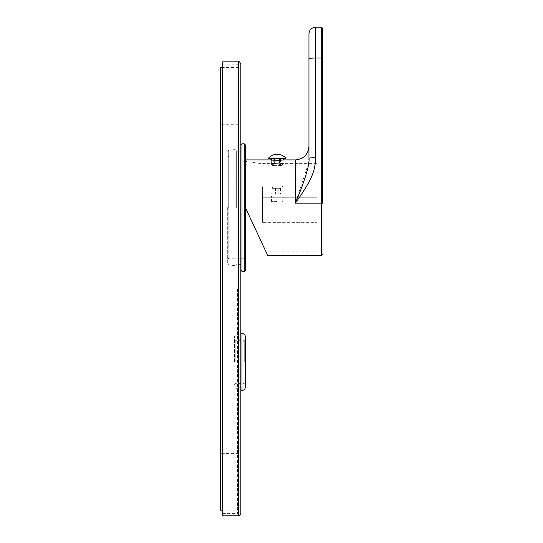 <?xml version="1.0" encoding="UTF-8"?>
<svg xmlns="http://www.w3.org/2000/svg" width="543" height="543" viewBox="0 0 543 543"><rect width="100%" height="100%" fill="white"/><g stroke="black" fill="none" stroke-linecap="round" stroke-linejoin="round"><path stroke-width="0.41" stroke-dasharray="2.71 2.04" d="M268.547 158.122L285.801 158.122M285.801 158.8L268.547 158.8M282.991 158.8L279.713 158.8L283.419 158.8L282.991 158.8L282.991 163.796L283.419 163.796L280.975 165.608L283.419 163.341L279.441 163.728L282.991 163.402L282.991 159.988L279.441 160.294L279.441 163.728L271.357 163.402L279.441 163.728L274.907 163.796L274.907 165.608L274.907 163.796L279.441 163.796L279.441 165.608L274.907 165.608L279.441 165.608L279.441 160.294L271.357 159.988L271.357 163.402L259.018 163.341L259.018 236.809L245.395 207.602L245.395 159.934L245.395 207.602L245.395 161.298L245.395 207.602L259.018 236.809L259.018 163.341L245.395 161.298M279.441 158.8L274.907 158.8L279.441 158.8L274.907 158.8L279.441 158.8L279.441 165.608L274.907 165.608L279.441 165.608L279.441 160.294M271.357 158.8L274.636 158.8L271.357 158.8L271.357 163.796L270.93 163.796L273.373 165.608L271.357 163.402L270.93 163.796L272.749 165.608L274.636 165.608L272.749 165.608M280.975 165.608L279.713 165.608L280.975 165.608M279.713 160.28L279.713 165.608L280.582 165.608L279.713 165.608L279.713 158.8M262.371 243.997L265.486 250.683L262.371 243.997M245.395 270.251L245.395 207.602L267.624 255.271L245.395 207.602L245.395 144.954M281.6 165.608L283.419 163.341L316.895 163.341L316.895 251.864L266.036 251.864M316.895 163.341L316.895 251.864M316.895 222.358L316.895 186.039L316.895 222.358L262.418 222.358L316.895 222.358M262.418 192.846L316.895 192.846L262.418 192.846L262.418 222.358L262.418 192.846L316.895 192.846L262.418 192.846L262.418 186.039L316.895 186.039L262.418 186.039L262.418 192.846M277.174 186.039L271.5 186.039L277.174 186.039M262.418 217.933L262.418 197.279L262.418 217.933L316.895 217.933L316.895 196.138L316.895 217.933L262.418 217.933M262.418 196.138L262.418 197.279L262.418 196.138L316.895 196.138L262.418 196.138M262.418 197.279L316.895 197.279L262.418 197.279M277.174 196.138L271.5 196.138L277.174 196.138M277.174 201.365L271.5 201.365L277.174 201.365M277.174 201.928L272.07 201.928L277.174 201.928M277.174 186.948L272.41 186.948L277.174 186.948M277.174 188.312L272.41 188.312L277.174 188.312M273.896 188.312L280.453 188.312L273.896 188.312L273.896 193.987L275.539 193.987L273.896 193.987M275.539 188.312L275.539 193.987L280.453 193.987L275.539 193.987L275.539 188.312M278.81 188.312L278.81 193.987L278.81 188.312M280.453 188.312L280.453 193.987M274.636 160.28L274.636 165.608L273.767 165.608L274.636 165.608L274.636 158.8M274.907 160.294L274.907 158.8M308.702 162.676L295.331 203.17L321.436 203.17L321.436 58.033L322.569 58.135L322.569 28.284M308.953 33.958L308.953 158.712M308.913 160.042L308.784 161.889M308.953 158.318A6.808 0.631 180 0 1 315.761 157.687C314.696 168.405 315.205 175.559 295.331 203.17L295.331 159.934M244.262 271.385L244.262 207.602L244.262 258.224L245.395 259.357L245.395 155.848L244.262 156.988L244.262 207.602L244.262 143.82M238.587 150.859L238.587 264.353L238.587 150.859L240.854 150.859L240.854 264.353L240.854 144.954L240.854 270.251M240.854 513.583L240.854 64.149M240.854 361.957L240.854 390.437M222.698 61.882L222.698 515.85M238.587 515.85L238.587 61.882M220.431 67.556L220.431 510.176M238.587 361.957L238.587 335.282L238.587 361.957M236.32 207.602L236.32 150.737L236.32 207.602M227.693 207.602L227.693 263.884L227.693 207.602M238.133 361.957L238.133 334.033L238.133 361.957M234.047 361.957L234.047 337.488L234.047 361.957M245.395 387.037L245.395 336.87M321.436 255.271L321.436 203.17L322.569 203.272M315.761 27.15L315.761 58.033L321.436 58.033L321.436 27.15M308.953 58.664A6.808 0.631 180 0 1 315.761 58.033L315.761 157.687M241.995 271.385L241.995 143.82M237.454 288.862L237.454 513.583L237.454 288.862M235.078 207.602L235.078 149.61L235.078 207.602M228.725 207.602L228.725 150.194L228.725 207.602M228.827 207.602L228.827 258.224L228.827 207.602M227.693 259.357L228.827 258.224L244.262 258.224L244.262 156.988L228.827 156.988L227.693 155.848M234.528 361.957L234.528 336.558L234.528 361.957M235.18 361.957L235.18 340.278L235.18 361.957M244.262 361.957L244.262 340.278L244.262 361.957M241.995 390.437L241.995 333.47M272.07 201.928L271.5 201.365L271.5 196.138M282.279 201.928L282.849 201.365L282.849 196.138M272.41 188.312L272.41 186.948L271.5 186.039M281.939 188.312L281.939 186.948L282.849 186.039M280.582 158.8L280.582 165.608M273.767 158.8L273.767 165.608M238.587 65.282L237.454 64.149L222.698 64.149M222.698 513.583L237.454 513.583L238.587 512.443M238.587 67.556L222.698 67.556M238.587 510.176L222.698 510.176M238.587 453.432L220.431 453.432M238.587 124.299L220.431 124.299M238.587 264.353L240.854 264.353M240.854 150.968L236.32 150.968M240.854 264.237L236.32 264.237M227.693 151.327L228.725 150.194L235.078 149.61L236.32 150.737M227.693 263.884L228.725 265.011L235.078 265.595L236.32 264.468M238.587 388.625L238.133 388.625M238.587 335.282L238.133 335.282M234.047 337.488L234.528 336.558L238.133 334.033M238.133 389.874L234.528 387.349L234.047 386.419M245.395 339.144L244.262 340.278L235.18 340.278L234.047 339.144M245.395 384.763L244.262 383.63L235.18 383.63L234.047 384.763"/><path stroke-width="0.81" d="M285.801 158.122L268.547 158.122L268.547 158.8L285.801 158.8L285.801 158.122A11.573 11.573 0 0 0 268.547 158.122M279.713 158.8L279.441 160.294L282.991 159.988L282.991 158.8M271.357 158.8L271.357 159.988L274.907 160.294L279.441 160.294L279.441 158.8M274.907 158.8L274.907 160.294L274.636 158.8M259.018 236.809L262.371 243.997L259.018 236.809M265.486 250.683L266.036 251.864L265.486 250.683M244.262 271.385L244.262 143.82L245.395 144.954L245.395 207.602L267.624 255.271L245.395 207.602L245.395 270.251L244.262 271.385L241.995 271.385L240.854 270.251L240.854 150.859M322.569 203.272L322.569 58.135L322.569 203.272L321.436 203.17L321.436 255.271L322.569 254.138M321.436 27.15L322.569 28.284L322.569 58.135L321.436 58.033L321.436 203.17L295.331 203.17C315.245 175.491 314.675 168.418 315.761 157.687L315.761 27.15L321.436 27.15L321.436 58.033L315.761 58.033A6.808 0.631 0 0 0 308.953 58.664L308.953 33.958C309.354 29.824 311.628 27.55 315.761 27.15M283.419 158.8L283.419 159.934L295.331 159.934L295.331 203.17C303.992 183.052 310.012 164.142 308.953 158.318A6.808 0.631 0 0 1 315.761 157.687M308.953 158.712L308.913 160.042M308.784 161.889L308.702 162.676M308.953 158.318L308.953 58.664M245.395 155.848L245.395 259.357M238.587 61.882C239.137 61.305 239.897 62.058 240.854 64.149L240.854 513.583C239.897 515.674 239.137 516.427 238.587 515.85L222.698 515.85L222.698 61.882L238.587 61.882L238.587 515.85M241.995 390.437C244.058 390.241 245.192 389.107 245.395 387.037L245.395 336.87C245.192 334.8 244.058 333.667 241.995 333.47L241.995 390.437L240.854 390.437L240.854 361.957M222.698 510.176L220.431 510.176L220.431 67.556L222.698 67.556M244.262 143.82L241.995 143.82L241.995 271.385M245.395 159.934L270.93 159.934L270.93 158.8M267.624 255.271L321.436 255.271M295.331 159.934C303.605 159.133 308.146 154.592 308.953 146.318M241.995 143.82L240.854 144.954M241.995 333.47L240.854 333.47"/></g></svg>
